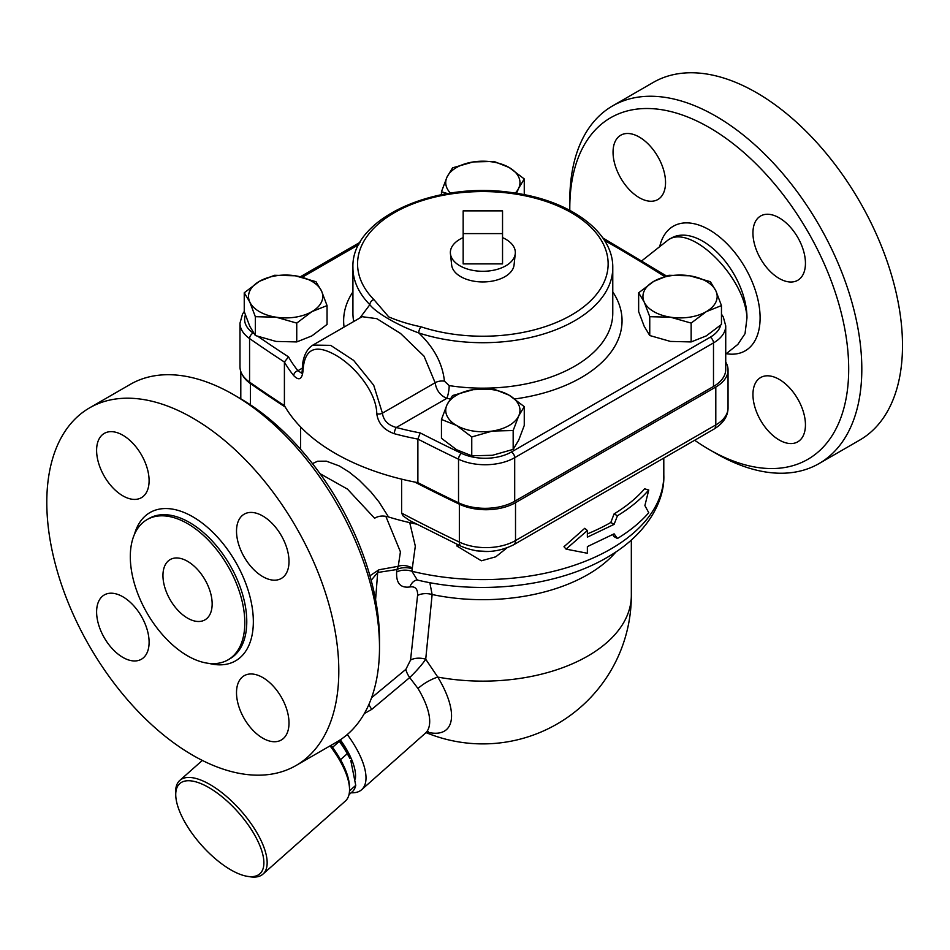 <?xml version="1.0" encoding="UTF-8"?>
<svg xmlns="http://www.w3.org/2000/svg" width="950" height="950" viewBox="0 0 950 950"><rect width="100%" height="100%" fill="white"/><g stroke="black" fill="none" stroke-linecap="round" stroke-linejoin="round"><path stroke-width="1.43" d="M330.054 745.881A62.641 25.579 48.4 0 1 349.517 788.524L349.41 785.852A60.325 24.629 -131.6 0 0 340.504 759.679A60.325 24.629 48.4 0 0 332.559 747.341A60.325 24.629 -131.6 0 0 331.051 745.311M349.517 788.524A62.641 25.579 48.4 0 1 345.349 801.064L262.948 874.131A62.641 25.579 -131.6 0 0 240.516 810.291A62.641 25.579 -131.6 0 0 179.823 780.389A62.641 25.579 -131.6 0 0 175.655 792.929L175.762 795.601A60.325 24.629 48.4 0 1 238.224 812.333A60.325 24.629 48.4 0 1 247.356 876.339A60.325 24.629 48.4 0 1 230.838 869.867A60.325 24.629 48.4 0 1 175.762 795.601M247.356 876.339L250.004 876.767A62.641 25.579 -131.6 0 0 262.948 874.131M364.337 713.557L371.782 709.353A13.918 5.747 50.3 0 1 368.909 704.413M371.782 709.353L409.699 677.564A13.918 5.759 50.4 0 1 405.899 669.322L371.557 697.763M427.025 732.07A76.249 31.124 -131.6 0 0 437.784 677.089A23.204 8.669 -31.2 0 0 417.976 688.477L409.699 677.564C416.824 670.629 422.168 664.525 425.719 659.241A13.918 8.408 6.1 0 0 410.554 660.036L405.899 669.322M631.334 540.111L631.334 595.413A148.485 85.726 180 0 1 437.784 677.089L425.719 659.241L432.131 594.522A13.918 8.36 6.3 0 0 417.572 595.448L410.554 660.036M615.992 551.903A148.485 85.726 0 0 1 432.131 594.522L429.827 582.659M416.907 579.951A13.918 10.521 -100.3 0 0 409.913 586.957C415.304 586.162 417.858 588.988 417.572 595.448M417.228 579.892L411.908 571.247A13.918 8.408 6.1 0 0 396.637 572.019C396.079 583.264 400.508 588.252 409.913 586.957M417.216 579.999C481.994 595.674 560.726 586.15 610.066 555.667C646.784 533.686 664.881 501.434 663.812 475.131A180.963 104.476 180 0 1 411.908 571.247L412.146 568.765A13.918 8.408 6.1 0 0 396.898 569.537L396.637 572.019M412.146 568.765L412.324 567.981A13.918 9.025 22.2 0 0 398.24 566.307L396.898 569.537L377.684 572.482A18.561 14.286 82.3 0 1 378.919 569.786L369.93 575.771M385.831 516.337L400.425 551.855L398.24 566.307L378.919 569.786M412.324 567.981L415.316 546.119L409.723 522.631M320.008 473.658L347.439 489.096L374.609 518.249C378.539 515.838 383.171 515.411 388.514 516.954A199.524 115.199 0 0 0 416.468 524.079M662.471 458.85L663.789 458.09L663.812 475.131M459.372 545.419L456.914 546.048L481.353 560.797L495.781 556.807L506.872 547.948M617.453 538.484C630.076 530.789 640.514 522.215 648.755 512.739L644.896 505.578L648.755 490.01C640.514 499.474 630.076 508.06 617.453 515.755L614.092 524.376L587.361 537.154L587.361 530.528L566.058 549.124L587.361 553.256L587.361 546.63L614.092 533.841L617.453 538.484L614.08 536.643L612.703 534.636M566.058 549.124L563.979 546.725L584.749 528.307L587.361 530.528M587.361 533.888A180.963 104.476 0 0 0 610.814 522.476L614.08 513.903A180.963 104.476 0 0 0 644.611 488.811L648.755 490.01M347.296 734.528A64.956 26.517 48.4 0 1 361.641 789.711A64.956 26.517 48.4 0 1 351.156 792.775M388.514 516.954L378.979 501.933L370.904 491.946L359.147 480.118L349.077 472.031L339.411 465.999L326.42 461.178L317.692 461.225L312.443 463.588M371.177 580.308L377.684 572.482L375.582 599.771M725.729 362.069A41.764 24.106 180 0 1 728.044 369.989A41.764 24.106 180 0 1 715.801 387.03L515.518 502.669L515.518 540.562A9.274 5.356 60 0 1 513.594 544.801L713.889 429.162A9.274 5.356 -120 0 0 715.801 424.923L515.518 540.562A41.764 24.106 180 0 1 459.349 542.082A9.274 4.833 115.6 0 0 461.261 546.321L409.569 520.493L403.049 515.898L401.613 513.083L401.613 479.144M515.518 502.669A41.764 24.106 180 0 1 459.349 504.189A1577.641 910.848 180 0 1 414.758 482.054M355.324 779.024A55.682 22.729 -131.6 0 0 340.326 739.801M339.506 740.335A53.366 21.791 48.4 0 1 349.897 758.409L347.261 753.682A60.325 24.629 -131.6 0 0 339.328 741.344L338.901 740.715M348.983 794.699L352.735 791.374A60.325 24.629 -131.6 0 0 355.751 785.365L350.799 760.534M339.328 741.344L332.559 747.341M347.261 753.682L340.504 759.679M355.751 785.365L349.517 790.899M502.538 210.864L502.538 233.593L463.161 233.593L463.161 210.864L502.538 210.864M463.161 233.593L463.161 263.898L502.538 263.898L502.538 233.593M463.161 237.619A32.478 18.751 0 0 0 450.431 253.697A32.478 18.751 0 0 0 459.883 265.798A32.478 18.751 0 0 0 494.344 270.073A32.478 18.751 0 0 0 515.268 253.697A32.478 18.751 0 0 0 502.538 237.619M515.268 253.697L514.057 265.014A31.267 18.05 180 0 1 493.917 280.784A31.267 18.05 180 0 1 460.75 276.664A31.267 18.05 180 0 1 451.654 265.014L450.431 253.697M509.105 167.473L524.258 178.933L518.712 188.171A37.121 21.434 0 0 0 509.105 167.473A37.121 21.434 0 0 0 473.242 161.928L493.941 161.429L509.105 167.473M515.221 193.123A37.121 21.434 0 0 0 518.712 188.171L516.527 193.325M447.581 193.574L441.453 191.746L446.999 177.08L452.544 167.841L473.242 161.928A37.121 21.434 0 0 0 446.999 177.08A37.121 21.434 0 0 0 450.478 193.123M638.649 292.79L653.814 281.331A37.121 21.434 0 0 0 644.195 302.029A37.121 21.434 0 0 0 670.451 317.181L649.752 316.694L644.195 302.029L638.649 292.79L638.649 311.624L644.195 326.277L649.752 335.528L670.451 341.43L691.149 341.929L706.301 335.884L721.466 324.425L721.466 305.591L706.301 311.636L691.149 323.095L670.451 317.181A37.121 21.434 0 0 0 706.301 311.636A37.121 21.434 0 0 0 715.908 290.938L721.466 305.591M689.664 275.785L710.363 281.687L715.908 290.938A37.121 21.434 0 0 0 689.664 275.785A37.121 21.434 0 0 0 653.814 281.331L668.966 275.286L689.664 275.785M441.453 419.449L441.453 438.282L456.606 449.742L471.758 455.786L492.456 455.287L513.166 449.374L518.712 440.135L524.258 425.469L524.258 406.636L518.712 415.886L513.166 430.54L492.456 431.039L471.758 436.952L456.606 425.493L441.453 419.449L446.999 404.795A37.121 21.434 0 0 0 456.606 425.493A37.121 21.434 0 0 0 492.456 431.039A37.121 21.434 0 0 0 518.712 415.886A37.121 21.434 0 0 0 509.105 395.188A37.121 21.434 0 0 0 473.242 389.642A37.121 21.434 0 0 0 446.999 404.795L452.544 395.544L473.242 389.642L493.941 389.144L509.105 395.188L524.258 406.636M441.453 194.691L441.453 191.746M649.752 335.528L649.752 316.694M513.166 449.374L513.166 430.54M524.258 194.691L524.258 178.933M691.149 341.929L691.149 323.095M471.758 455.786L471.758 436.952M244.245 292.79L259.397 281.331A37.121 21.434 0 0 0 249.791 302.029L244.245 292.79L244.245 311.624L249.791 326.277L255.336 335.528L276.034 341.43L296.744 341.929L311.897 335.884L327.049 324.425L327.049 305.591L311.897 311.636A37.121 21.434 0 0 0 321.504 290.938A37.121 21.434 0 0 0 295.248 275.785A37.121 21.434 0 0 0 259.397 281.331L274.55 275.286L295.248 275.785L315.958 281.687L321.504 290.938L327.049 305.591M276.034 317.181L255.336 316.694L249.791 302.029A37.121 21.434 0 0 0 276.034 317.181A37.121 21.434 0 0 0 311.897 311.636L296.744 323.095L276.034 317.181M296.744 341.929L296.744 323.095M255.336 335.528L255.336 316.694M285.238 407.027A1577.641 910.848 180 0 1 250.396 383.551A41.764 24.106 180 0 1 242.547 375.084M420.233 432.927L417.881 439.09A1577.689 910.872 0 0 0 458.529 459.206A4.643 2.411 -64.4 0 1 461.486 453.352A1573.046 908.188 180 0 1 420.233 432.927A204.167 117.871 180 0 1 396.316 427.488C388.075 425.196 383.444 420.423 382.411 413.167L373.73 385.284L353.637 360.394L330.671 345.361L312.918 345.076C305.401 349.659 302.159 360.109 302.349 369.645L301.886 373.124M293.728 375.618A4.643 3.432 -39 0 1 297.932 370.69A204.167 117.871 180 0 1 288.527 356.879L284.406 362.033A208.81 120.555 0 0 0 293.728 375.618C298.906 380.962 301.993 379.454 302.991 371.106C304.249 348.032 315.911 343.164 337.963 356.511C356.594 368.137 376.461 392.944 376.782 413.713C378.124 423.415 383.978 430.089 394.345 433.711A4.643 1.603 -74.9 0 1 396.316 427.488L446.785 398.359A139.199 80.37 0 0 0 450.181 398.858M301.684 373.219L297.932 370.69L302.409 368.113M244.245 311.517L242.511 314.082L239.982 323.19L239.982 366.759A41.764 24.106 0 0 0 249.577 382.126A1577.689 910.872 0 0 0 284.406 405.603A208.81 120.555 0 0 0 417.881 482.659A1577.689 910.872 0 0 0 458.529 502.776A41.764 24.106 0 0 0 514.698 501.256L713.498 386.472A41.764 24.106 0 0 0 725.729 369.419L725.729 325.85L723.259 316.861L721.466 314.189M417.881 482.659L417.881 439.09A208.81 120.555 0 0 1 394.345 433.711M284.406 405.603L284.406 362.033A1577.689 910.872 0 0 1 249.577 338.556A4.643 2.921 124.9 0 1 253.151 333.07A37.121 21.434 180 0 1 245.385 315.044M359.919 317.941L369.847 304.701A4.643 3.301 -44.5 0 1 373.884 299.594A125.281 72.331 180 0 1 461.403 192.636A125.281 72.331 180 0 1 606.29 276.284A125.281 72.331 180 0 1 421.04 326.812A4.643 1.864 108.1 0 0 418.748 332.939A129.924 75.014 0 0 0 612.774 267.686C613.403 231.907 570.024 200.592 514.176 192.969C436.727 180.227 350.847 217.692 352.925 267.686A129.924 75.014 0 0 0 369.847 304.701C376.069 312.847 397.694 325.327 418.748 332.939C433.972 347.391 442.534 363.47 444.434 381.152A9.274 5.273 -2.5 0 0 435.136 382.731C436.323 390.26 440.206 395.461 446.785 398.359A9.274 1.959 -81.2 0 0 449.184 385.605L444.434 381.152M362.104 316.683L376.829 318.678L400.544 333.462L424.021 356.155L435.136 382.731L382.411 413.167A4.643 2.613 -2.1 0 1 376.782 413.713M614.08 513.903L617.453 515.755M610.814 522.476L614.092 524.376M488.419 551.499L476.567 550.857M569.81 210.342A197.208 113.857 60 0 1 569.798 208.026A197.208 113.857 60 0 1 709.246 127.514A197.208 113.857 60 0 1 848.694 369.039A197.208 113.857 60 0 1 709.246 449.552L709.246 449.552A197.208 113.857 60 0 1 694.676 440.254M779.19 217.835A37.121 21.434 60 0 1 803.451 250.539A37.121 21.434 60 0 1 797.751 280.286A37.121 21.434 60 0 1 760.629 258.863A37.121 21.434 60 0 1 760.629 215.994A37.121 21.434 60 0 1 779.19 217.835M805.446 424.84A37.121 21.434 60 0 1 797.751 441.833A37.121 21.434 60 0 1 760.629 420.399A37.121 21.434 60 0 1 760.629 377.542A37.121 21.434 60 0 1 789.236 387.481A37.121 21.434 60 0 1 805.446 424.84M613.047 152.214A37.121 21.434 60 0 1 620.73 135.221A37.121 21.434 60 0 1 657.851 156.655A37.121 21.434 60 0 1 657.851 199.524A37.121 21.434 60 0 1 629.244 189.572A37.121 21.434 60 0 1 613.047 152.214M715.801 453.34L709.246 449.552L715.801 453.34A206.482 119.213 -120 0 0 715.801 453.34A206.482 119.213 -120 0 0 819.054 463.564A206.482 119.213 -120 0 0 819.043 225.126A206.482 119.213 -120 0 0 612.56 105.925A206.482 119.213 -120 0 0 569.798 200.438L569.798 208.026M819.054 463.564L859.738 440.076A206.482 119.213 -120 0 0 859.726 201.638A206.482 119.213 -120 0 0 653.244 82.436L612.56 105.913M725.729 354.113L737.829 344.423L745.026 333.711L746.973 317.894C745.073 277.246 691.244 223.761 668.361 239.804L641.891 260.751M379.501 647.496L379.501 639.92A197.208 113.857 -120 0 0 240.053 398.394L233.486 394.606A206.482 119.213 60 0 1 379.501 647.496A206.482 119.213 60 0 1 336.728 742.021L296.044 765.51A206.482 119.213 60 0 1 192.803 755.286A206.482 119.213 60 0 1 57.914 573.337A206.482 119.213 60 0 1 89.561 407.871A206.482 119.213 60 0 1 296.044 527.084A206.482 119.213 60 0 1 296.044 765.51M89.561 407.871L130.245 384.382A206.482 119.213 60 0 1 233.486 394.606M187.554 618.141A34.806 20.093 60 0 1 164.825 587.468A34.806 20.093 60 0 1 170.157 559.586A34.806 20.093 60 0 1 204.951 579.678A34.806 20.093 60 0 1 204.951 619.863A34.806 20.093 60 0 1 187.554 618.141M96.603 450.383A37.121 21.434 60 0 1 104.298 433.39A37.121 21.434 60 0 1 141.419 454.824A37.121 21.434 60 0 1 141.407 497.681A37.121 21.434 60 0 1 112.812 487.742A37.121 21.434 60 0 1 96.603 450.383M122.859 657.388A37.121 21.434 60 0 1 98.61 624.684A37.121 21.434 60 0 1 104.298 594.938A37.121 21.434 60 0 1 141.419 616.36A37.121 21.434 60 0 1 141.419 659.229A37.121 21.434 60 0 1 122.859 657.388M289.002 723.009A37.121 21.434 60 0 1 281.319 740.002A37.121 21.434 60 0 1 244.197 718.568A37.121 21.434 60 0 1 244.197 675.699A37.121 21.434 60 0 1 272.804 685.651A37.121 21.434 60 0 1 289.002 723.009M262.758 515.992A37.121 21.434 60 0 1 287.007 548.708A37.121 21.434 60 0 1 281.319 578.455A37.121 21.434 60 0 1 244.197 557.021A37.121 21.434 60 0 1 244.197 514.164A37.121 21.434 60 0 1 262.758 515.992M187.554 655.832A80.976 46.752 -120 0 0 228.036 659.846A80.976 46.752 -120 0 0 228.036 566.354A80.976 46.752 -120 0 0 147.072 519.602A80.976 46.752 -120 0 0 134.662 584.487A80.976 46.752 -120 0 0 187.554 655.832M300.616 449.338L300.616 426.942M456.914 544.243L456.914 546.048M417.976 688.477A64.956 26.517 48.4 0 1 425.327 733.246L428.414 731.571M713.889 429.162C723.271 423.379 727.985 416.278 728.044 407.871A41.764 24.106 180 0 1 715.801 424.923L715.801 387.03M459.349 504.189L459.349 542.082A1577.641 910.848 180 0 1 401.613 513.083M288.527 356.879A1573.046 908.188 180 0 1 258.376 336.692M253.888 333.581A1573.046 908.188 180 0 1 253.151 333.07M239.982 323.19A41.764 24.106 0 0 0 249.577 338.556L249.577 382.126M302.991 371.106A4.643 2.791 -178.7 0 1 302.349 369.645M302.314 277.21L358.827 244.578M604.438 240.374A1573.046 908.188 180 0 1 664.62 276.509M720.706 325.102A37.121 21.434 180 0 1 710.208 337.226A4.643 2.684 60 0 1 713.498 342.902A41.764 24.106 0 0 0 725.729 325.85M710.208 337.226L511.409 451.998A4.643 2.684 60 0 1 514.698 457.674L713.498 342.902L713.498 386.472M458.529 502.776L458.529 459.206A41.764 24.106 0 0 0 514.698 457.674L514.698 501.256M511.409 451.998A37.121 21.434 180 0 1 461.486 453.352M514.888 398.941A139.199 80.37 0 0 0 612.774 291.876M352.925 291.876A139.199 80.37 0 0 0 344.078 327.085M421.04 326.812C409.296 324.389 398.525 321.076 388.716 316.884L373.884 299.594M353.733 321.504A129.924 75.014 180 0 1 352.925 313.156L352.925 267.686M612.774 267.686L612.774 313.156A129.924 75.014 180 0 1 449.184 385.605M726.251 353.697A71.927 41.527 -120 0 0 743.197 264.409A71.927 41.527 -120 0 0 659.751 246.442M668.361 239.804L671.365 238.07A62.641 36.171 60 0 1 719.637 254.849A62.641 36.171 60 0 1 746.973 317.894M209.059 663.409A85.607 49.424 -120 0 0 235.612 561.984A85.607 49.424 -120 0 0 134.496 534.256M147.072 519.602L149.043 518.462A80.976 46.752 60 0 1 230.007 565.214A80.976 46.752 60 0 1 230.007 658.706L228.036 659.846M250.396 404.807L250.396 383.551M202.338 760.428L179.823 780.389M361.641 789.711L425.327 733.246M461.261 546.321C479.228 553.731 496.672 553.221 513.594 544.801M300.378 276.759L360.109 242.274M666.437 275.963L602.787 237.892M362.093 316.683L313.025 345.004M426.111 732.628A148.485 148.485 0 0 0 631.334 595.413M240.801 398.834L240.801 371.509M728.044 407.871L728.044 369.989"/></g></svg>
